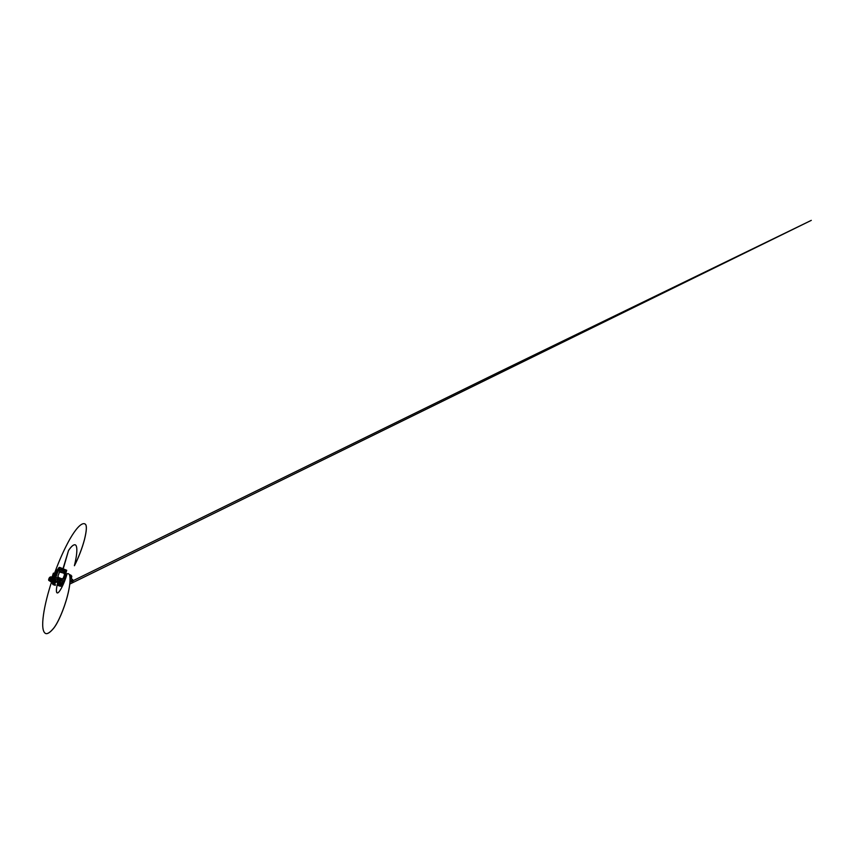 <?xml version="1.0" encoding="UTF-8"?>
<svg xmlns="http://www.w3.org/2000/svg" width="854" height="854" viewBox="0 0 854 854"><rect width="100%" height="100%" fill="white"/><g stroke="black" fill="none" stroke-linecap="round" stroke-linejoin="round"><path stroke-width="1.28" d="M64.637 574.027L63.452 578.158L62.374 578.905M60.741 582.93L62.566 583.421L65.352 578.115M59.118 572.458L60.399 571.945L63.836 573.194L64.562 574.614L63.463 578.179L62.118 578.852L58.659 577.624L57.933 576.172L59.524 572.009L63.847 573.194L64.605 574.603L62.929 578.82M64.915 580.357L64.936 579.386M63.548 582.983L63.762 582.417M63.228 584.456L58.723 585.364L58.745 584.253L62.321 583.463M66.238 573.963L65.982 573.397M64.755 579.855L64.296 580.891M63.751 581.958L64.21 581.083M63.132 583.431L62.566 583.421M65.246 578.532L64.84 579.642M65.993 576.546L65.651 577.635M65.117 577.987L65.801 576.119L65.203 575.906L65.801 576.14L65.203 575.906L64.648 577.71M65.544 577.165L64.883 577.272L65.299 577.699M65.769 576.226L65.192 576.258L65.651 576.802M65.182 576.322L65.747 576.493L65.192 576.301M65.16 577.912L64.584 577.923M64.872 577.315L65.438 577.475L64.883 577.272M65.779 576.194L65.427 578.169L66.089 576.29M65.779 574.08L66.9 574.4L65.758 574.134M66.804 574.731L65.523 574.891M60.847 582.738L55.595 580.869L55.008 579.663L58.712 568.006L59.769 567.419L66.719 570.28L63.164 582.535L62.022 583.122L63.057 582.748M62.502 583.154L61.755 583.239L63.164 582.535L66.719 570.28M59.396 567.398L54.998 579.663L55.595 580.869M55.008 579.663L55.179 577.56L54.272 578.596C52.788 581.04 52.51 580.41 53.418 576.706L54.005 574.881C55.222 571.358 56.866 568.828 56.78 570.707L58.905 567.654M57.229 584.798L58.905 582.3L56.876 581.563M56.663 581.478L58.798 582.065M56.065 575.649L56.044 575.02C55.83 576.034 55.969 575.948 56.449 574.774L57.015 573.002C57.218 571.999 57.079 572.084 56.61 573.258L56.044 575.02M56.332 575.105L57.143 572.426M52.969 580.069L54.891 577.72M57.015 571.048L56.524 570.077M53.396 576.717L54.015 574.838C55.222 571.294 56.695 569.447 56.738 570.013M53.407 576.728L53.119 580.261L58.264 582.097M64.744 571.123L60.207 569.479M59.204 570.782L59.663 569.703L64.776 571.561L64.189 572.97M65.064 571.241L59.769 569.49L59.161 570.92L64.573 573.087M64.765 572.938L65.203 571.529L64.466 573.066M59.161 571.038L64.52 572.81L65.203 571.529M62.257 581.03L62.555 579.311L62.032 581.19L62.299 579.983L61.83 581.04L56.652 579.215L57.335 577.464L56.738 579.332L61.808 581.115M62.235 579.193L57.656 577.571M57.037 577.624L62.257 579.45L62 580.069L56.844 578.243M58.958 581.04L59.631 581.435L58.958 581.04M63.079 569.138L63.164 569.81L63.079 569.138M59.481 568.657L59.364 567.921L59.481 568.657M62.15 582.674L62.107 581.894L62.15 582.674M64.039 570.312L63.943 569.565L64.039 570.312M60.378 582.054L60.335 581.275L60.378 582.054M57.538 581.062L57.474 580.282L57.538 581.062M61.232 569.298L61.136 568.55L61.232 569.298M55.756 580.432L55.691 579.652L55.756 580.432M65.779 570.942L65.694 570.194L65.779 570.942M59.524 572.009L63.89 573.162L64.605 574.603M65.939 570.963L65.566 570.323M55.926 580.453L55.563 579.749M61.435 569.308L61.008 568.679M57.698 581.083L57.357 580.368M60.517 582.076L60.196 581.361M64.21 570.333L63.815 569.693M62.278 582.695L61.968 581.98M59.684 568.668L59.246 568.049M62.886 569.276L63.025 569.864L62.886 569.276M63.068 569.853L62.684 569.244M59.065 580.869L59.332 581.681M53.674 580.474L53.546 581.414L54.037 580.603M54.122 580.635L53.61 581.393M51.283 579.172L51.635 577.891L51.293 579.065L49.575 579.439L51.336 578.692M53.802 581.852L54.176 580.656M54.144 580.645L53.258 582.279L53.482 580.4L52.841 582.332L53.621 582.225M53.023 582.706L52.959 583.784M57.271 584.905L58.499 582.567M57.741 584.211L58.424 582.716M58.339 582.962L58.414 583.495M52.34 579.503L52.019 580.41L51.795 579.29L52.532 578.275L52.329 579.503L52.542 578.243L52.254 579.983L52.062 578.937M49.18 578.745L49.233 578.073M49.286 578.094L49.062 579.076M48.763 579.268L49.02 578.446M50.055 577.24L48.827 578.927L50.012 577.24L51.475 577.987L50.012 577.229L49.575 579.46L48.689 579.941L48.827 578.927L48.614 579.877L49.244 579.599M49.276 578.542L49.062 579.226M48.795 580.496L51.592 580.603L48.753 579.962M50.557 576.898L49.671 577.453M49.222 577.944L49.842 577.251M49.126 580.506L48.667 579.535M53.001 578.425L52.745 578.073C52.169 579.375 52.286 581.094 52.873 578.884L52.5 579.866L52.745 578.073L51.293 579.044L52.628 584.104L54.314 580.709M51.304 578.724L51.357 578.179M50.247 577.357L49.575 579.439M53.279 582.268L53.524 580.41M53.3 582.257L53.621 580.453M53.065 580.24L52.916 583.837M52.831 583.848L54.261 580.688C52.927 585.31 51.923 584.691 53.001 580.186M57.293 581.862L54.848 580.976L53.407 584.36L54.026 584.574L55.894 581.595M53.813 584.414L55.446 581.958L53.866 584.52M55.264 585.353L53.001 584.574L54.88 581.019M55.531 584.744L54.432 584.221M54.037 584.552L55.094 583.186M54.656 581.446L55.659 581.809M58.339 582.14L57.784 582.545M51.603 577.859L52.382 576.941L50.301 576.952M54.304 580.699L52.799 584.157M52.382 582.311L52.873 579.396L52.34 580.229L52.372 582.353M52.638 581.723L52.969 580.144M51.795 579.29L51.998 580.442L52.532 578.585M55.446 581.958L54.581 581.659M52.532 583.837L51.368 579.012M52.574 576.941L51.752 577.485L52.617 576.952M52.393 576.172L53.247 573.482M53.396 573.247L52.275 576.535L53.29 577.187L52.275 576.535L53.482 573.13L54.56 573.408L53.802 573.247M53.375 573.215L52.393 576.877M53.311 577.08L52.51 576.792M56.759 582.279L55.852 581.958M57.88 584.798L59.257 582.439M57.677 584.67L59.193 582.428M52.681 576.578L53.322 577.048L52.67 576.589L53.706 573.376L52.67 576.589M50.418 581.361L51.646 581.766M50.002 581.168L50.599 581.382M51.283 581.03L50.172 581.168L50.546 580.549L50.098 581.179L50.514 580.539M49.724 581.051L50.205 580.474M71.811 576.29L71.32 578.628L71.779 576.215L70.925 575.244M61.285 586.218L57.858 585.406L60.228 586.228L57.858 585.406L58.734 585.449L58.745 584.179L58.723 585.449L63.164 584.584M59.278 582.449L58.595 583.922M70.519 578.211L70.701 577.368L71.106 578.51M71.32 578.628L71.789 576.226L70.893 575.169L70.38 578.147M71.256 577.859L70.701 577.368M70.658 580.09L70.071 581.734M70.306 578.105L70.797 575.105L69.323 574.582L70.797 575.105M60.826 586.186L58.745 585.46L60.837 586.186M63.047 568.54L68.544 550.488C71.202 546.485 73.348 544.574 75.003 544.756C77.479 545.13 77.618 552.965 74.394 565.711C78.344 558.089 82.347 547.692 84.514 539.344C86.617 530.718 86.905 525.658 85.368 524.196L84.3 523.673C80.714 523.107 75.205 529.79 69.804 539.205C64.242 549.165 59.139 560.566 54.496 573.386M51.806 581.211C44.077 604.493 39.284 630.615 45.646 633.508C47.45 634.191 50.108 632.44 53.599 628.266C57.955 623.036 64.114 608.817 67.445 595.857C70.797 582.876 70.743 574.123 68.203 573.61L67.092 573.717C64.434 583.549 58.905 593.936 57.186 592.9C55.862 592.569 56.268 587.819 57.901 581.99C56.236 588.299 55.99 591.929 57.175 592.9M68.341 573.653C70.807 574.347 70.775 583.218 67.413 596.135C64.071 609.041 57.965 623.089 53.642 628.288C50.172 632.43 47.536 634.17 45.721 633.529M84.749 523.812L85.4 524.207C86.937 525.68 86.66 530.729 84.546 539.354C82.39 547.713 78.387 558.11 74.426 565.732L74.426 565.732M63.57 567.547L62.769 569.17M68.544 550.488L63.602 567.558M75.216 544.831L75.035 544.777C73.391 544.585 71.234 546.496 68.576 550.499M66.132 576.301L66.366 575.809L66.238 576.343M65.171 578.756L65.288 578.083M64.039 582.236L64.231 581.691M63.975 581.553L63.644 582.15M66.708 575.052L65.705 574.742L66.697 575.062M65.907 574.475L66.793 574.742M62.022 583.122L58.905 582.3M56.332 570.323C54.934 571.273 51.934 580.645 53.268 579.919L55.563 575.5L56.332 570.323M57.037 571.518L55.168 576.578C54.837 577.656 54.869 577.806 55.275 577.037L57.079 571.326M55.35 580.998L56.77 581.307M58.755 582.279L56.919 581.67M57.143 572.394L56.449 574.774M55.275 577.977L55.04 578.948L54.272 578.596M54.763 579.791L55.03 578.948M58.189 568.999L57.122 570.974M56.78 570.707L57.335 570.792M53.332 579.877L53.61 576.589L56.684 570.451M56.524 572.308L56.994 571.7M55.083 577.432L57.037 571.486M55.264 577.058L56.844 572.276M49.703 577.795L49.564 578.371M49.436 578.564L49.041 579.45L49.5 578.596M49.639 577.806L49.5 578.382M54.058 573.312C54.229 573.995 53.364 573.173 54.058 573.312C53.311 573.173 54.261 574.027 54.058 573.301M51.379 579.001L52.745 578.073L52.532 579.823M52.532 583.869L52.051 581.873M51.987 578.606L51.784 579.322M55.19 583.207L55.862 581.958M53.023 576.525C53.194 577.219 52.34 576.386 53.023 576.525M51.005 581.862L50.386 581.35M70.092 578.009L72.537 579.46L73.102 580.923C72.611 581.723 72.441 581.862 70.348 581.777L70.775 580.464M57.784 584.809L57.858 585.406L58.456 584.574M62.161 583.41L58.745 584.179M61.712 586.25L61.104 586.207M66.27 576.354L66.025 575.692M61.755 583.239L58.862 582.289M56.044 575.681L56.439 574.774M58.456 568.188L58.189 569.01M56.62 570.408L55.296 576.204L53.258 579.887M56.759 570.024L57.656 570.323M60.773 582.94L57.431 581.841M59.033 567.547L59.769 567.419M53.033 576.514C52.254 576.429 53.268 577.24 53.033 576.514M70.124 579.802L71.651 580.837L71.8 580.197L70.839 580.261M57.634 584.83L57.858 585.406M70.85 580.197L69.932 582.983M70.241 582.097L70.829 581.809M73.156 580.645L500.412 371.383L811.3 220.364L69.804 584.083"/></g></svg>
